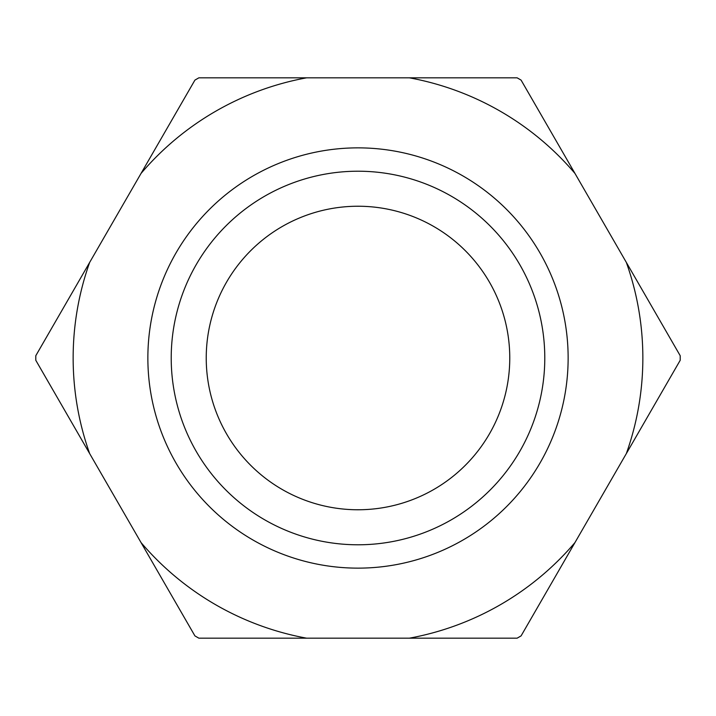 <?xml version="1.0" encoding="UTF-8"?>
<svg xmlns="http://www.w3.org/2000/svg" width="716" height="716" viewBox="0 0 716 716"><rect width="100%" height="100%" fill="white"/><g stroke="black" fill="none" stroke-linecap="round" stroke-linejoin="round"><path stroke-width="1.07" d="M358 509.765A151.765 151.765 0 0 0 509.765 358A151.765 151.765 0 0 0 358 206.235A151.765 151.765 0 0 0 206.235 358A151.765 151.765 0 0 0 358 509.765M358 171.214A186.786 186.786 0 0 1 544.787 358A186.786 186.786 0 0 1 358 544.787A186.786 186.786 0 0 1 171.214 358A186.786 186.786 0 0 1 358 171.214M409.364 77.82L517.113 77.82A322.209 322.209 0 0 1 521.087 80.111L626.33 262.396A284.852 284.852 0 0 1 626.33 453.604L574.957 542.576A284.852 284.852 0 0 1 409.364 638.18L306.636 638.18A284.852 284.852 0 0 1 141.043 542.576L89.67 453.604A284.852 284.852 0 0 1 89.67 262.396L141.043 173.424A284.852 284.852 0 0 1 306.636 77.82L409.364 77.82A284.852 284.852 0 0 1 574.957 173.424M626.33 262.396L680.2 355.709A322.209 322.209 0 0 1 680.2 360.291L626.33 453.604M141.043 173.424L194.913 80.111A322.209 322.209 0 0 1 198.887 77.82L306.636 77.82M89.67 453.604L35.8 360.291A322.209 322.209 0 0 1 35.8 355.709L89.67 262.396M306.636 638.18L198.887 638.18A322.209 322.209 0 0 1 194.913 635.889L141.043 542.576M574.957 542.576L521.087 635.889A322.209 322.209 0 0 1 517.113 638.18L409.364 638.18M358 568.137A210.137 210.137 0 0 1 147.863 358A210.137 210.137 0 0 1 358 147.863A210.137 210.137 0 0 1 568.137 358A210.137 210.137 0 0 1 358 568.137"/></g></svg>
